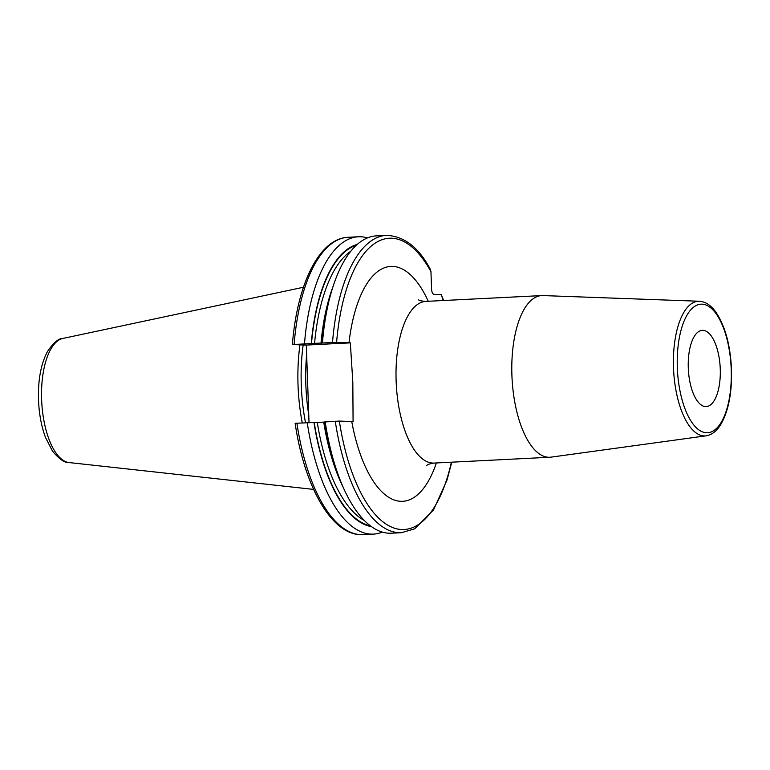 <?xml version="1.0" encoding="UTF-8"?>
<svg xmlns="http://www.w3.org/2000/svg" width="770" height="770" viewBox="0 0 770 770"><rect width="100%" height="100%" fill="white"/><g stroke="black" fill="none" stroke-linecap="round" stroke-linejoin="round"><path stroke-width="1.16" d="M299.944 344.835A106.453 44.458 -92.9 0 0 298.029 384.962A106.453 44.458 87.1 0 0 302.254 422.817M305.507 422.653A105.606 44.102 87.1 0 1 301.272 384.836A105.606 44.102 -92.9 0 1 303.168 344.96M309.02 422.547L306.316 345.075L350.34 342.862L352.824 382.18L353.083 421.575L351.746 421.536A117.589 49.107 87.1 0 0 436.388 462.943M306.316 345.075L292.677 344.565L322.438 342.958L336.606 342.361L350.34 342.862M292.677 344.565L292.379 344.536C297.124 284.207 319.204 238.402 348.136 237.295L358.483 236.775A148.86 62.168 87.1 0 0 304.477 343.863M336.606 342.361A145.799 60.897 -92.9 0 1 430.959 271.666L431.556 288.914A5.342 2.233 -92.9 0 0 433.982 294.333L441.21 294.602A145.799 60.897 -92.9 0 1 443.279 300.521M325.181 421.671A148.86 62.168 87.1 0 0 338.993 476.986L337.433 472.809A141.834 59.232 87.1 0 1 324.565 421.97L339.358 421.075L351.746 421.536M324.805 421.979L323.727 422.114A138.966 58.039 87.1 0 0 343.074 487.044M295.43 423.279L323.727 422.114M313.958 422.499A141.834 59.232 87.1 0 0 371.409 526.613M311.215 343.786A141.834 59.232 -92.9 0 1 357.251 244.437M321.812 343.256A141.834 59.232 -92.9 0 1 328.829 301.368L329.964 297.056A148.86 62.168 87.1 0 0 322.438 342.958M338.993 476.986A148.86 62.168 87.1 0 0 391.372 533.215L401.449 532.705L414.712 528.817L433.51 509.942L446.985 480.124L451.788 462.173M307.22 422.566A148.86 62.168 87.1 0 0 373.411 534.111A148.86 62.168 87.1 0 0 382.315 532.099M443.674 300.502L441.21 294.602M430.959 271.666L430.363 269.433C418.928 247.507 404.308 236.159 386.521 235.37A148.86 62.168 -92.9 0 0 332.515 342.458M367.54 237.892A148.86 62.168 87.1 0 0 358.483 236.775M386.521 235.37L376.443 235.87A148.86 62.168 87.1 0 0 329.964 297.056M511.906 375.163A80.937 33.803 87.1 0 0 549.847 457.255A80.937 33.803 87.1 0 0 551.07 457.139L706.109 435.82A67.414 28.153 -92.9 0 1 673.49 367.54A67.414 28.153 -92.9 0 1 699.353 301.253L542.956 295.574A80.937 33.803 -92.9 0 0 541.734 295.584A80.937 33.803 -92.9 0 0 511.906 375.163M720.258 369.051A38.182 15.949 -92.9 0 1 706.186 406.589A38.182 15.949 -92.9 0 1 688.284 367.868A38.182 15.949 -92.9 0 1 702.356 330.33A38.182 15.949 -92.9 0 1 720.258 369.051M69.069 462.558A62.274 26.007 87.1 0 1 41.619 399.447A62.274 26.007 -92.9 0 1 62.832 338.454C58.578 338.386 53.457 342.737 47.48 351.505C40.916 363.998 37.922 380.072 38.5 399.745C39.029 413.634 41.349 426.166 45.459 437.341L52.476 451.105C59.3 459.228 64.834 463.049 69.069 462.558L313.611 489.402M306.643 354.45A105.606 44.102 -92.9 0 0 305.844 384.605A105.606 44.102 87.1 0 0 308.751 414.886M428.274 301.272A117.589 49.107 87.1 0 0 348.993 342.823M339.358 421.075A145.799 60.897 87.1 0 0 393.326 527.806A145.799 60.897 87.1 0 0 451.393 462.192M418.543 299.8L418.534 299.79C419.101 300.56 421.575 301.099 425.954 301.388A80.937 33.803 87.1 0 0 396.127 380.967A80.937 33.803 87.1 0 0 434.068 463.068C429.997 463.704 427.591 464.483 426.85 465.398M335.258 421.161A148.86 62.168 87.1 0 0 401.449 532.705M314.208 422.509A141.256 58.992 87.1 0 0 370.38 525.852M311.455 343.795A141.256 58.992 -92.9 0 1 356.298 245.293M317.288 422.441A138.966 58.039 87.1 0 0 364.277 520.443M296.873 423.086A148.86 62.168 87.1 0 0 363.055 534.63L373.411 534.111M294.121 344.382A148.86 62.168 -92.9 0 1 348.136 237.295M320.984 343.41A138.966 58.039 -92.9 0 1 333.006 286.642M314.535 343.728A138.966 58.039 -92.9 0 1 350.764 251.29M677.321 367.463A64.372 26.883 -92.9 0 1 702.028 304.169A64.372 26.883 -92.9 0 1 731.221 369.456A64.372 26.883 -92.9 0 1 706.514 432.759A64.372 26.883 -92.9 0 1 677.321 367.463M62.832 338.454L303.457 287.248M363.055 534.63C332.486 536.651 304.593 487.708 295.122 423.24M434.068 463.068L549.847 457.255M425.954 301.388L541.734 295.584M706.109 435.82C712.077 434.79 717.072 430.834 721.095 423.943C728.622 410.487 732.087 392.334 731.5 369.494C730.335 344.546 724.936 325.171 715.301 311.359C710.643 305.045 705.33 301.676 699.353 301.253"/></g></svg>
